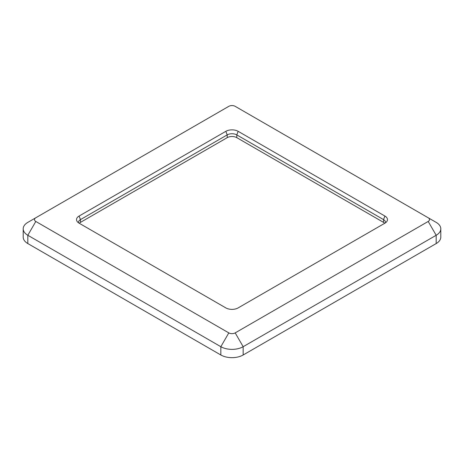<?xml version="1.0" encoding="UTF-8"?>
<svg xmlns="http://www.w3.org/2000/svg" width="464" height="464" viewBox="0 0 464 464"><rect width="100%" height="100%" fill="white"/><g stroke="black" fill="none" stroke-linecap="round" stroke-linejoin="round"><path stroke-width="0.7" d="M384.714 223.294A6.769 3.909 0 0 0 383.537 222.378L236.785 137.651A6.769 3.909 0 0 0 227.215 137.651L80.463 222.378A6.769 3.909 0 0 0 79.286 223.294M79.083 223.172A8.723 5.034 180 0 1 77.291 221.67A8.723 5.034 180 0 1 79.083 216.056L225.835 131.329A8.723 5.034 180 0 1 238.165 131.329L384.917 216.056A8.723 5.034 180 0 1 386.709 221.67A8.723 5.034 180 0 1 384.917 223.172L238.165 307.899A8.723 5.034 180 0 1 225.835 307.899L79.083 223.172M235.19 106.337A4.512 2.604 0 0 0 228.81 106.337L35.803 217.773A4.512 2.604 0 0 0 35.803 221.456L228.81 332.891A4.512 2.604 0 0 0 235.19 332.891L428.197 221.456A4.512 2.604 0 0 0 428.197 217.773L235.19 106.337M23.2 228.822L23.2 237.11A15.793 9.118 0 0 0 27.823 243.559L220.835 354.989A15.793 9.118 0 0 0 243.165 354.989L436.177 243.559A15.793 9.118 0 0 0 440.8 237.11L440.8 228.822A15.793 9.118 180 0 1 436.177 235.271L243.165 346.701A15.793 9.118 180 0 1 220.835 346.701L27.823 235.271A15.793 9.118 180 0 1 23.2 228.822A15.793 9.118 180 0 1 27.823 222.378L35.803 217.773L27.823 222.378M436.177 222.378L428.197 217.773L436.177 222.378A15.793 9.118 180 0 1 440.8 228.822M385.474 222.819A6.769 3.909 0 0 0 385.52 222.378A6.769 3.909 0 0 0 383.537 219.611L236.785 134.891A6.769 3.909 0 0 0 227.215 134.891L80.463 219.611A6.769 3.909 0 0 0 78.48 222.378A6.769 3.909 0 0 0 78.526 222.819M428.197 221.456L436.177 235.271L436.177 243.559M35.803 221.456L27.823 235.271L27.823 243.559M228.81 332.891L220.835 346.701L220.835 354.989M235.19 332.891L243.165 346.701L243.165 354.989M384.917 216.056L383.537 219.611L383.537 222.378M238.165 131.329L236.785 134.891L236.785 137.651M225.835 131.329L227.215 134.891L227.215 137.651M79.083 216.056L80.463 219.611L80.463 222.378"/></g></svg>

